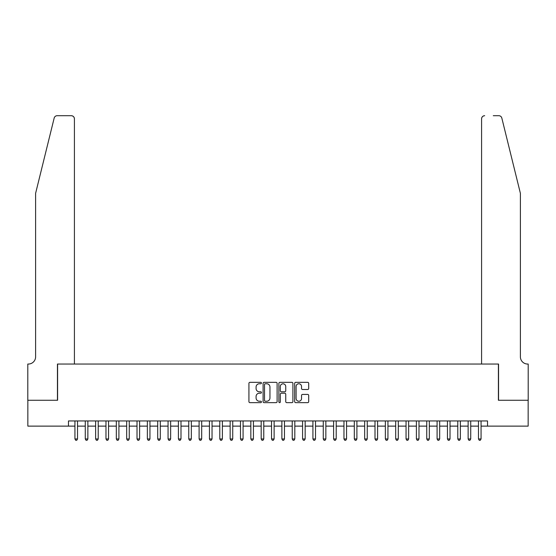<?xml version="1.0" encoding="UTF-8"?>
<svg xmlns="http://www.w3.org/2000/svg" width="556" height="556" viewBox="0 0 556 556"><rect width="100%" height="100%" fill="white"/><g stroke="black" fill="none" stroke-linecap="round" stroke-linejoin="round"><path stroke-width="0.83" d="M261.445 383.049A0.709 0.709 0 0 0 260.736 382.34L249.943 382.34A1.015 1.015 0 0 0 248.928 383.355L248.928 401.634A1.015 1.015 0 0 0 249.943 402.648L260.736 402.648A0.709 0.709 0 0 0 261.445 401.939A0.709 0.709 0 0 0 260.736 401.23L259.339 401.23A3.253 3.253 0 0 1 256.087 397.978L256.087 396.456A3.253 3.253 0 0 1 259.339 393.203L260.736 393.203A0.709 0.709 0 0 0 261.445 392.494A0.709 0.709 0 0 0 260.736 391.785L259.339 391.785A3.253 3.253 0 0 1 256.087 388.533L256.087 387.011A3.253 3.253 0 0 1 259.339 383.758L260.736 383.758A0.709 0.709 0 0 0 261.445 383.049M307.683 389.499A1.015 1.015 0 0 0 308.698 388.484L308.698 383.355A1.015 1.015 0 0 0 307.683 382.34L295.695 382.34A1.015 1.015 0 0 0 294.68 383.355L294.68 401.634A1.015 1.015 0 0 0 295.695 402.648L307.683 402.648A1.015 1.015 0 0 0 308.698 401.634L308.698 395.441A1.015 1.015 0 0 0 307.683 394.426L302.554 394.426A1.015 1.015 0 0 0 301.54 395.441L301.54 398.513A2.717 2.717 0 0 1 298.822 401.23A2.717 2.717 0 0 1 296.105 398.513L296.105 386.476A2.717 2.717 0 0 1 298.822 383.758A2.717 2.717 0 0 1 301.54 386.476L301.54 388.484A1.015 1.015 0 0 0 302.554 389.499L307.683 389.499M68.464 426.125L27.849 426.125L27.849 400.257L57.602 400.257L57.602 364.041L498.398 364.041L498.398 400.257L528.151 400.257L528.151 426.125L487.536 426.125L487.536 420.948L68.464 420.948L68.464 426.125L74.935 426.125M277.11 383.355A1.015 1.015 0 0 0 276.096 382.34L264.114 382.34A1.015 1.015 0 0 0 263.092 383.355L263.092 401.634A1.015 1.015 0 0 0 264.114 402.648L276.096 402.648A1.015 1.015 0 0 0 277.11 401.634L277.11 383.355M279.904 382.34L291.886 382.34A1.015 1.015 0 0 1 292.908 383.355L292.908 401.634A1.015 1.015 0 0 1 291.886 402.648L286.757 402.648A1.015 1.015 0 0 1 285.742 401.634L285.742 394.218A1.015 1.015 0 0 0 284.728 393.203L281.329 393.203A1.015 1.015 0 0 0 280.307 394.218L280.307 401.939A0.709 0.709 0 0 1 279.599 402.648A0.709 0.709 0 0 1 278.89 401.939L278.89 383.355A1.015 1.015 0 0 1 279.904 382.34M77.52 426.125L85.276 426.125M87.869 426.125L95.625 426.125M98.217 426.125L105.974 426.125M108.559 426.125L116.322 426.125M118.908 426.125L126.671 426.125M129.256 426.125L137.019 426.125M139.605 426.125L147.361 426.125M149.953 426.125L157.709 426.125M160.302 426.125L168.058 426.125M170.643 426.125L178.406 426.125M180.992 426.125L188.755 426.125M191.34 426.125L199.104 426.125M201.689 426.125L209.445 426.125M212.038 426.125L219.794 426.125M222.386 426.125L230.142 426.125M232.728 426.125L240.491 426.125M243.076 426.125L250.839 426.125M253.425 426.125L261.188 426.125M263.773 426.125L271.53 426.125M274.122 426.125L281.878 426.125M284.47 426.125L292.227 426.125M294.812 426.125L302.575 426.125M305.161 426.125L312.924 426.125M315.509 426.125L323.272 426.125M325.858 426.125L333.614 426.125M336.206 426.125L343.962 426.125M346.555 426.125L354.311 426.125M356.896 426.125L364.66 426.125M367.245 426.125L375.008 426.125M377.593 426.125L385.357 426.125M387.942 426.125L395.698 426.125M398.291 426.125L406.047 426.125M408.639 426.125L416.395 426.125M418.981 426.125L426.744 426.125M429.329 426.125L437.092 426.125M439.678 426.125L447.441 426.125M450.026 426.125L457.783 426.125M460.375 426.125L468.131 426.125M470.723 426.125L478.48 426.125M481.065 426.125L487.536 426.125M265.226 383.758A0.709 0.709 0 0 0 264.517 384.467L264.517 400.515A0.709 0.709 0 0 0 265.226 401.23L266.699 401.23A3.253 3.253 0 0 0 269.952 397.978L269.952 387.011A3.253 3.253 0 0 0 266.699 383.758L265.226 383.758M285.742 386.524A2.717 2.717 0 0 0 283.025 383.807A2.717 2.717 0 0 0 280.307 386.524L280.307 390.771A1.015 1.015 0 0 0 281.329 391.785L284.728 391.785A1.015 1.015 0 0 0 285.742 390.771L285.742 386.524M77.52 420.948L77.52 438.955L74.935 438.955L74.935 420.948M77.52 438.955L76.742 440.296L75.706 440.296L74.935 438.955M54.175 118.06C54.961 116.357 54.961 116.357 54.175 118.06C54.961 116.357 54.961 116.357 54.175 118.06L35.612 193.307L35.612 356.792A7.242 7.242 0 0 1 28.37 364.041L27.8 364.041L27.8 400.257L57.449 400.257L57.449 364.041L74.414 364.041L74.414 118.803A3.107 3.107 0 0 0 71.314 115.704L57.185 115.704A3.107 3.107 0 0 0 54.175 118.06M62.724 115.704L71.314 115.704C73.183 115.898 74.219 116.934 74.414 118.803L74.414 364.041M35.612 356.792A7.242 7.242 0 0 1 28.37 364.041M514.696 170.233L501.825 118.06C501.039 116.357 501.039 116.357 501.825 118.06C501.039 116.357 501.039 116.357 501.825 118.06L520.388 193.307L520.388 356.792A7.242 7.242 0 0 0 527.63 364.041L528.2 364.041L528.2 400.257L498.551 400.257L498.551 364.041L481.586 364.041L481.586 118.803L481.586 364.041M493.276 115.704L498.815 115.704A3.107 3.107 0 0 1 501.825 118.06M484.686 115.704A3.107 3.107 0 0 0 481.586 118.803C481.781 116.934 482.817 115.898 484.686 115.704M520.388 356.792A7.242 7.242 0 0 0 527.63 364.041M87.869 420.948L87.869 438.955L85.276 438.955L85.276 420.948M87.869 438.955L87.09 440.296L86.055 440.296L85.276 438.955M98.217 420.948L98.217 438.955L95.625 438.955L95.625 420.948M98.217 438.955L97.439 440.296L96.403 440.296L95.625 438.955M108.559 420.948L108.559 438.955L105.974 438.955L105.974 420.948M108.559 438.955L107.788 440.296L106.752 440.296L105.974 438.955M118.908 420.948L118.908 438.955L116.322 438.955L116.322 420.948M118.908 438.955L118.136 440.296L117.101 440.296L116.322 438.955M129.256 420.948L129.256 438.955L126.671 438.955L126.671 420.948M129.256 438.955L128.478 440.296L127.442 440.296L126.671 438.955M139.605 420.948L139.605 438.955L137.019 438.955L137.019 420.948M139.605 438.955L138.826 440.296L137.791 440.296L137.019 438.955M149.953 420.948L149.953 438.955L147.361 438.955L147.361 420.948M149.953 438.955L149.175 440.296L148.139 440.296L147.361 438.955M160.302 420.948L160.302 438.955L157.709 438.955L157.709 420.948M160.302 438.955L159.523 440.296L158.488 440.296L157.709 438.955M170.643 420.948L170.643 438.955L168.058 438.955L168.058 420.948M170.643 438.955L169.872 440.296L168.836 440.296L168.058 438.955M180.992 420.948L180.992 438.955L178.406 438.955L178.406 420.948M180.992 438.955L180.22 440.296L179.185 440.296L178.406 438.955M191.34 420.948L191.34 438.955L188.755 438.955L188.755 420.948M191.34 438.955L190.562 440.296L189.526 440.296L188.755 438.955M201.689 420.948L201.689 438.955L199.104 438.955L199.104 420.948M201.689 438.955L200.911 440.296L199.875 440.296L199.104 438.955M212.038 420.948L212.038 438.955L209.445 438.955L209.445 420.948M212.038 438.955L211.259 440.296L210.224 440.296L209.445 438.955M222.386 420.948L222.386 438.955L219.794 438.955L219.794 420.948M222.386 438.955L221.608 440.296L220.572 440.296L219.794 438.955M232.728 420.948L232.728 438.955L230.142 438.955L230.142 420.948M232.728 438.955L231.956 440.296L230.921 440.296L230.142 438.955M243.076 420.948L243.076 438.955L240.491 438.955L240.491 420.948M243.076 438.955L242.305 440.296L241.269 440.296L240.491 438.955M253.425 420.948L253.425 438.955L250.839 438.955L250.839 420.948M253.425 438.955L252.646 440.296L251.611 440.296L250.839 438.955M263.773 420.948L263.773 438.955L261.188 438.955L261.188 420.948M263.773 438.955L262.995 440.296L261.959 440.296L261.188 438.955M274.122 420.948L274.122 438.955L271.53 438.955L271.53 420.948M274.122 438.955L273.344 440.296L272.308 440.296L271.53 438.955M284.47 420.948L284.47 438.955L281.878 438.955L281.878 420.948M284.47 438.955L283.692 440.296L282.656 440.296L281.878 438.955M294.812 420.948L294.812 438.955L292.227 438.955L292.227 420.948M294.812 438.955L294.041 440.296L293.005 440.296L292.227 438.955M305.161 420.948L305.161 438.955L302.575 438.955L302.575 420.948M305.161 438.955L304.389 440.296L303.354 440.296L302.575 438.955M315.509 420.948L315.509 438.955L312.924 438.955L312.924 420.948M315.509 438.955L314.731 440.296L313.695 440.296L312.924 438.955M325.858 420.948L325.858 438.955L323.272 438.955L323.272 420.948M325.858 438.955L325.079 440.296L324.044 440.296L323.272 438.955M336.206 420.948L336.206 438.955L333.614 438.955L333.614 420.948M336.206 438.955L335.428 440.296L334.392 440.296L333.614 438.955M346.555 420.948L346.555 438.955L343.962 438.955L343.962 420.948M346.555 438.955L345.776 440.296L344.741 440.296L343.962 438.955M356.896 420.948L356.896 438.955L354.311 438.955L354.311 420.948M356.896 438.955L356.125 440.296L355.089 440.296L354.311 438.955M367.245 420.948L367.245 438.955L364.66 438.955L364.66 420.948M367.245 438.955L366.473 440.296L365.438 440.296L364.66 438.955M377.593 420.948L377.593 438.955L375.008 438.955L375.008 420.948M377.593 438.955L376.815 440.296L375.78 440.296L375.008 438.955M387.942 420.948L387.942 438.955L385.357 438.955L385.357 420.948M387.942 438.955L387.164 440.296L386.128 440.296L385.357 438.955M398.291 420.948L398.291 438.955L395.698 438.955L395.698 420.948M398.291 438.955L397.512 440.296L396.477 440.296L395.698 438.955M408.639 420.948L408.639 438.955L406.047 438.955L406.047 420.948M408.639 438.955L407.861 440.296L406.825 440.296L406.047 438.955M418.981 420.948L418.981 438.955L416.395 438.955L416.395 420.948M418.981 438.955L418.209 440.296L417.174 440.296L416.395 438.955M429.329 420.948L429.329 438.955L426.744 438.955L426.744 420.948M429.329 438.955L428.558 440.296L427.522 440.296L426.744 438.955M439.678 420.948L439.678 438.955L437.092 438.955L437.092 420.948M439.678 438.955L438.899 440.296L437.864 440.296L437.092 438.955M450.026 420.948L450.026 438.955L447.441 438.955L447.441 420.948M450.026 438.955L449.248 440.296L448.212 440.296L447.441 438.955M460.375 420.948L460.375 438.955L457.783 438.955L457.783 420.948M460.375 438.955L459.597 440.296L458.561 440.296L457.783 438.955M470.723 420.948L470.723 438.955L468.131 438.955L468.131 420.948M470.723 438.955L469.945 440.296L468.91 440.296L468.131 438.955M481.065 420.948L481.065 438.955L478.48 438.955L478.48 420.948M481.065 438.955L480.294 440.296L479.258 440.296L478.48 438.955"/></g></svg>
